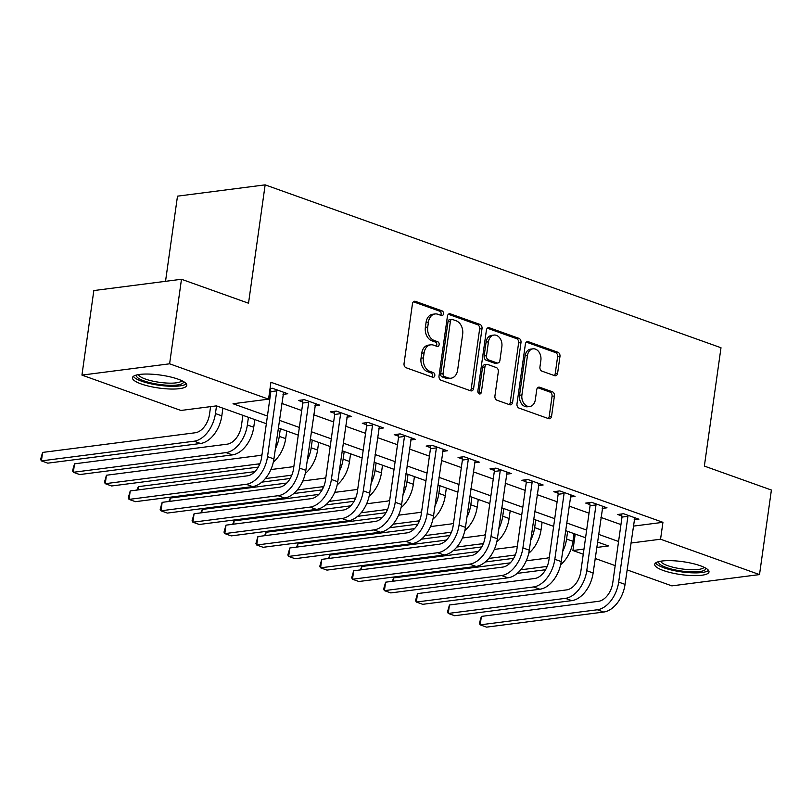 <?xml version="1.0" encoding="UTF-8"?>
<svg xmlns="http://www.w3.org/2000/svg" width="812" height="812" viewBox="0 0 812 812"><rect width="100%" height="100%" fill="white"/><g stroke="black" fill="none" stroke-linecap="round" stroke-linejoin="round"><path stroke-width="1.22" d="M443.484 313.828A2.416 1.776 82.7 0 0 442.053 310.874L415.419 301.364A3.451 2.527 82.7 0 0 414.516 301.252A3.451 2.527 82.7 0 0 412.455 303.779L404.051 363.532A3.451 2.527 82.7 0 0 406.091 367.745L432.725 377.255A2.416 1.776 82.7 0 0 433.364 377.336A2.416 1.776 82.7 0 0 434.806 375.56A2.416 1.776 82.7 0 0 433.385 372.617L429.934 371.378A11.043 8.1 82.7 0 1 423.407 357.899L424.108 352.915A11.043 8.1 82.7 0 1 430.715 344.826A11.043 8.1 82.7 0 1 433.618 345.161L437.069 346.389A2.416 1.776 82.7 0 0 437.698 346.46A2.416 1.776 82.7 0 0 439.15 344.694A2.416 1.776 82.7 0 0 437.719 341.74L434.268 340.512A11.043 8.1 82.7 0 1 427.741 327.023L428.442 322.049A11.043 8.1 82.7 0 1 435.049 313.96A11.043 8.1 82.7 0 1 437.962 314.295L441.403 315.523A2.416 1.776 82.7 0 0 442.043 315.594A2.416 1.776 82.7 0 0 443.484 313.828M440.683 315.259A2.416 1.776 82.7 0 0 441.119 314.132A2.416 1.776 82.7 0 0 439.688 311.179L413.409 301.79M432.004 377.001A2.416 1.776 82.7 0 0 432.441 375.865A2.416 1.776 82.7 0 0 431.01 372.921L427.569 371.683L429.934 371.378M436.338 346.135A2.416 1.776 82.7 0 0 436.775 344.998A2.416 1.776 82.7 0 0 435.354 342.045L431.903 340.817L434.268 340.512M663.374 570.511A27.425 6.526 8 0 1 654.695 564.32A27.425 6.526 8 0 1 671.402 560.676A27.425 6.526 8 0 1 700.33 565.751A27.425 6.526 8 0 1 709.008 571.952A27.425 6.526 8 0 1 692.301 575.596A27.425 6.526 8 0 1 663.374 570.511M141.126 383.924A27.425 6.526 8 0 1 132.457 377.722A27.425 6.526 8 0 1 149.164 374.078A27.425 6.526 8 0 1 178.092 379.163A27.425 6.526 8 0 1 186.77 385.355A27.425 6.526 8 0 1 170.063 389.009A27.425 6.526 8 0 1 141.126 383.924M554.637 375.672A3.451 2.527 82.7 0 0 555.55 375.783A3.451 2.527 82.7 0 0 557.611 373.256L559.965 356.488A3.451 2.527 82.7 0 0 557.925 352.276L528.348 341.71A3.451 2.527 82.7 0 0 527.445 341.608A3.451 2.527 82.7 0 0 525.374 344.136L516.98 403.879A3.451 2.527 82.7 0 0 519.02 408.091L548.597 418.657A3.451 2.527 82.7 0 0 549.511 418.759A3.451 2.527 82.7 0 0 551.571 416.231L554.413 395.992A3.451 2.527 82.7 0 0 552.373 391.77L539.716 387.253A3.451 2.527 82.7 0 0 538.813 387.151A3.451 2.527 82.7 0 0 536.742 389.679L535.331 399.717A9.226 6.77 82.7 0 1 529.81 406.477A9.226 6.77 82.7 0 1 521.923 394.926L527.455 355.595A9.226 6.77 82.7 0 1 532.976 348.835A9.226 6.77 82.7 0 1 540.863 360.386L539.939 366.943A3.451 2.527 82.7 0 0 541.98 371.155L554.637 375.672M266.346 423.712L216.439 405.878L180.903 410.456L81.941 375.103L93.827 290.564L181.482 279.267L248.523 303.221L265.148 184.862L720.995 347.739L704.359 466.088L771.4 490.042L759.514 574.581L671.859 585.868L627.097 569.882M181.482 279.267L169.606 363.806L268.559 399.159L233.024 403.747L267.422 416.038M633.248 526.135L662.937 522.319L270.934 382.259L268.559 399.159M662.937 522.319L660.562 539.219L759.514 574.581M482.013 328.637A3.451 2.527 82.7 0 0 479.973 324.424L450.396 313.858A3.451 2.527 82.7 0 0 449.483 313.747A3.451 2.527 82.7 0 0 447.422 316.274L439.018 376.027A3.451 2.527 82.7 0 0 441.058 380.239L470.645 390.805A3.451 2.527 82.7 0 0 471.549 390.907A3.451 2.527 82.7 0 0 473.609 388.38L482.013 328.637L479.638 328.941A3.451 2.527 82.7 0 0 477.598 324.729L448.376 314.285M489.372 327.784L518.949 338.35A3.451 2.527 82.7 0 1 520.989 342.562L512.595 402.305A3.451 2.527 82.7 0 1 510.525 404.833A3.451 2.527 82.7 0 1 509.621 404.731L496.964 400.214A3.451 2.527 82.7 0 1 494.924 395.992L498.324 371.764A3.451 2.527 82.7 0 0 496.284 367.552L487.89 364.547A3.451 2.527 82.7 0 0 486.977 364.446A3.451 2.527 82.7 0 0 484.916 366.973L481.374 392.196A2.416 1.776 82.7 0 1 479.922 393.972A2.416 1.776 82.7 0 1 477.862 390.948L486.398 330.2A3.451 2.527 82.7 0 1 488.459 327.672A3.451 2.527 82.7 0 1 489.372 327.784L487.616 328.007M268.62 398.702L269.807 399.128M281.723 403.381L301.729 410.537M313.645 414.79L333.651 421.935M345.567 426.198L365.573 433.344M377.489 437.607L397.494 444.753M409.41 449.006L429.416 456.151M441.332 460.414L461.338 467.56M473.254 471.823L493.26 478.968M505.176 483.221L525.181 490.367M537.097 494.63L557.103 501.775M569.019 506.038L589.025 513.184M600.941 517.437L620.947 524.582M269.817 390.207L270.69 390.521M270.051 388.583L272.446 388.268L287.773 393.739L282.992 394.358M314.914 405.767L319.695 405.147L304.378 399.677L298.451 400.438L302.612 401.93M346.836 417.165L351.616 416.556L336.3 411.075L330.372 411.846L334.534 413.328M378.757 428.574L383.538 427.954L368.222 422.484L362.294 423.245L366.456 424.737M410.679 439.982L415.46 439.363L400.143 433.892L394.216 434.653L398.377 436.145M442.601 451.381L447.382 450.772L432.065 445.291L426.138 446.062L430.299 447.544M474.523 462.789L479.303 462.17L463.987 456.699L458.059 457.46L462.221 458.953M506.444 474.198L511.225 473.579L495.909 468.108L489.981 468.869L494.143 470.361M538.366 485.606L543.147 484.987L527.83 479.506L521.903 480.278L526.074 481.76M570.288 497.005L575.069 496.396L559.752 490.915L553.825 491.676L557.996 493.168M602.21 508.413L606.99 507.794L591.674 502.323L585.746 503.085L589.918 504.577M634.131 519.822L638.912 519.203L623.596 513.732L617.668 514.493L621.84 515.975M265.148 184.862L177.493 196.159L165.526 281.328M81.941 375.103L169.606 363.806M615.181 565.619L595.176 558.473M583.26 554.21L572.907 550.516L583.98 549.085M575.211 534.063L572.907 550.516M596.729 547.45L608.442 545.938L597.49 542.02M585.564 537.767L565.568 530.622M553.642 526.359L533.646 519.213M521.72 514.95L501.725 507.804M489.798 503.552L469.803 496.406M457.877 492.143L437.881 484.997M425.955 480.734L405.959 473.589M394.033 469.336L374.038 462.19M362.111 457.927L342.116 450.782M330.19 446.519L310.194 439.373M298.268 435.12L278.272 427.975M630.873 543.045L660.562 539.219M279.348 420.291L299.344 427.437M311.27 431.7L331.266 438.845M343.192 443.108L363.197 450.254M375.114 454.507L395.119 461.652M407.035 465.915L427.041 473.061M438.957 477.324L458.963 484.47M470.879 488.722L490.884 495.868M502.801 500.131L522.806 507.277M534.722 511.54L554.728 518.685M566.644 522.938L586.65 530.084M598.566 534.347L618.571 541.492M435.049 313.96L432.684 314.264A11.043 8.1 82.7 0 0 426.077 322.354L428.442 322.049M431.903 340.817A11.043 8.1 82.7 0 1 425.376 327.327L426.077 322.354M430.715 344.826L428.35 345.13A11.043 8.1 82.7 0 0 421.732 353.22L424.108 352.915M427.569 371.683A11.043 8.1 82.7 0 1 421.032 358.204L421.732 353.22M470.29 390.684A3.451 2.527 82.7 0 0 471.244 388.684L479.638 328.941M452.497 319.481A2.416 1.776 82.7 0 0 451.858 319.41A2.416 1.776 82.7 0 0 450.416 321.187L443.047 373.621A2.416 1.776 82.7 0 0 444.468 376.575L448.102 377.874A11.043 8.1 82.7 0 0 451.015 378.209A11.043 8.1 82.7 0 0 457.623 370.12L462.657 334.27A11.043 8.1 82.7 0 0 456.131 320.781L452.497 319.481M451.858 319.41L449.493 319.715A2.416 1.776 82.7 0 0 448.041 321.491L450.416 321.187M451.015 378.209L448.64 378.514A11.043 8.1 82.7 0 1 445.737 378.179L442.104 376.88A2.416 1.776 82.7 0 1 440.672 373.926L448.041 321.491M487.352 328.21L516.584 338.655L518.949 338.35M509.266 404.609A3.451 2.527 82.7 0 0 510.22 402.61L518.624 342.867A3.451 2.527 82.7 0 0 516.584 338.655M486.977 364.446L484.612 364.75A3.451 2.527 82.7 0 0 482.551 367.278L478.999 392.5L481.374 392.196M478.664 393.495A2.416 1.776 82.7 0 0 478.999 392.5M501.857 346.622A9.226 6.77 82.7 0 0 493.97 335.072A9.226 6.77 82.7 0 0 488.448 341.832L486.5 355.686A3.451 2.527 82.7 0 0 488.54 359.899L496.944 362.903A3.451 2.527 82.7 0 0 497.847 363.005A3.451 2.527 82.7 0 0 499.908 360.477L501.857 346.622M493.97 335.072L491.605 335.376A9.226 6.77 82.7 0 0 486.083 342.136L488.448 341.832M497.847 363.005L495.472 363.309A3.451 2.527 82.7 0 1 494.569 363.208L486.175 360.203A3.451 2.527 82.7 0 1 484.135 355.991L486.083 342.136M532.976 348.835L530.612 349.14A9.226 6.77 82.7 0 0 525.08 355.9L527.455 355.595M529.81 406.477L527.435 406.782A9.226 6.77 82.7 0 1 519.558 395.231L525.08 355.9M548.242 418.535A3.451 2.527 82.7 0 0 549.206 416.546L552.048 396.297A3.451 2.527 82.7 0 0 550.008 392.074L537.706 387.679M554.281 375.55A3.451 2.527 82.7 0 0 555.246 373.561L557.6 356.793A3.451 2.527 82.7 0 0 555.56 352.581L526.338 342.136M210.592 406.629L209.506 414.323A17.58 11.185 109.7 0 1 195.286 432.755L42.6 452.426L41.412 460.881L194.098 441.21A26.37 16.778 -70.3 0 0 215.434 413.562L216.51 405.909M42.6 452.426L40.6 459.419L41.412 460.881L47.796 463.155L200.483 443.484A26.37 16.778 -70.3 0 0 221.818 415.835L222.894 408.182M276.618 389.76L276.78 390.856L270.853 391.617L261.616 457.41A17.58 11.185 109.7 0 1 247.386 475.842L130.235 490.935L129.047 499.39L246.198 484.297A26.37 16.778 -70.3 0 0 267.534 456.648L276.78 390.856M130.235 490.935L128.235 497.939L129.047 499.39L135.431 501.674L252.583 486.581A26.37 16.778 -70.3 0 0 273.918 458.932L283.611 392.257M270.853 391.617L270.396 388.532M242.889 415.328L241.428 425.721A17.58 11.185 109.7 0 1 227.208 444.164L74.521 463.835L73.334 472.279L226.02 452.609A26.37 16.778 -70.3 0 0 247.355 424.96L248.431 417.307M74.521 463.835L72.522 470.828L73.334 472.279L79.718 474.563L232.405 454.893A26.37 16.778 -70.3 0 0 253.74 427.244L254.816 419.591M273.35 462.038A26.37 16.778 -70.3 0 0 285.662 438.653L286.737 430.999M275.319 448.955A26.37 16.778 -70.3 0 0 279.277 436.369L280.353 428.716M261.992 454.73A17.58 11.185 109.7 0 1 259.13 455.562L106.443 475.233L105.255 483.688L257.942 464.017A26.37 16.778 -70.3 0 0 259.962 463.601M258.287 467.083L111.64 485.972L105.255 483.688L104.444 482.237L106.443 475.233M305.271 473.447A26.37 16.778 -70.3 0 0 317.583 450.051L318.659 442.398M307.24 460.353A26.37 16.778 -70.3 0 0 311.199 447.777L312.275 440.124M293.914 466.139A17.58 11.185 109.7 0 1 291.051 466.971L270.883 469.569M254.897 471.63L138.365 486.642L137.898 489.951M265.351 478.583L289.864 475.426A26.37 16.778 -70.3 0 0 291.884 475.01M261.829 482.135L290.209 478.481M136.913 490.083L138.365 486.642M308.54 401.158L308.702 402.265L302.785 403.026L293.538 468.818A17.58 11.185 109.7 0 1 279.308 487.251L162.156 502.344L160.969 510.799L278.12 495.706A26.37 16.778 -70.3 0 0 299.455 468.057L308.702 402.265M162.156 502.344L160.157 509.347L160.969 510.799L167.353 513.082L284.505 497.989A26.37 16.778 -70.3 0 0 305.84 470.341L315.533 403.655M302.785 403.026L302.318 399.94M340.461 412.567L340.624 413.673L334.706 414.435L325.46 480.227A17.58 11.185 109.7 0 1 311.229 498.659L194.078 513.752L192.891 522.207L310.042 507.114A26.37 16.778 -70.3 0 0 331.377 479.466L340.624 413.673M194.078 513.752L192.079 520.746L192.891 522.207L199.275 524.481L316.426 509.388A26.37 16.778 -70.3 0 0 337.762 481.739L347.455 415.064M334.706 414.435L334.239 411.339M372.383 423.976L372.546 425.072L366.628 425.833L357.382 491.625A17.58 11.185 109.7 0 1 343.151 510.068L226 525.151L224.812 533.606L341.964 518.513A26.37 16.778 -70.3 0 0 363.299 490.864L372.546 425.072M226 525.151L224 532.154L224.812 533.606L231.197 535.89L348.348 520.796A26.37 16.778 -70.3 0 0 369.683 493.148L379.377 426.473M366.628 425.833L366.161 422.747M337.193 484.855A26.37 16.778 -70.3 0 0 349.505 461.46L350.581 453.806M339.162 471.762A26.37 16.778 -70.3 0 0 343.121 459.176L344.197 451.523M325.835 477.537A17.58 11.185 109.7 0 1 322.973 478.38L302.805 480.978M286.819 483.038L170.287 498.05L169.82 501.359M297.273 489.991L321.785 486.824A26.37 16.778 -70.3 0 0 323.805 486.408M293.751 493.544L322.131 489.89M168.835 501.481L170.287 498.05M404.305 435.374L404.467 436.48L398.55 437.242L389.303 503.034A17.58 11.185 109.7 0 1 375.073 521.466L257.922 536.559L256.734 545.014L373.885 529.921A26.37 16.778 -70.3 0 0 395.221 502.273L404.467 436.48M257.922 536.559L255.922 543.563L256.734 545.014L263.118 547.298L380.27 532.205A26.37 16.778 -70.3 0 0 401.605 504.556L411.298 437.871M398.55 437.242L398.083 434.156M183.441 381.538A23.731 5.643 8 0 1 166.927 385.203A23.731 5.643 8 0 1 136.7 374.971M138.497 374.606A21.975 5.227 -172 0 0 166.643 383.041A21.975 5.227 -172 0 0 181.817 380.686M133.351 376.372A27.243 6.486 -172 0 0 167.952 386.147A27.243 6.486 -172 0 0 186.273 383.812M705.689 568.126A23.731 5.643 8 0 1 692.403 571.912A23.731 5.643 8 0 1 666.236 567.486A23.731 5.643 8 0 1 658.948 561.559M660.745 561.193A21.975 5.227 -172 0 0 667.667 565.649A21.975 5.227 -172 0 0 689.865 569.679A21.975 5.227 -172 0 0 704.055 567.283M655.599 562.97A27.243 6.486 -172 0 0 663.871 567.791A27.243 6.486 -172 0 0 708.521 570.4M369.115 496.254A26.37 16.778 -70.3 0 0 381.427 472.868L382.503 465.215M371.084 483.17A26.37 16.778 -70.3 0 0 375.042 470.584L376.118 462.931M357.757 488.946A17.58 11.185 109.7 0 1 354.895 489.778L334.727 492.376M318.74 494.437L202.208 509.449L201.741 512.768M329.195 501.39L353.707 498.233A26.37 16.778 -70.3 0 0 355.727 497.817M325.673 504.952L354.052 501.298M200.757 512.89L202.208 509.449M401.037 507.662A26.37 16.778 -70.3 0 0 413.349 484.267L414.424 476.614M403.006 494.569A26.37 16.778 -70.3 0 0 406.964 481.993L408.04 474.34M389.679 500.354A17.58 11.185 109.7 0 1 386.816 501.187L366.648 503.785M350.662 505.846L234.13 520.857L233.663 524.166M361.117 512.798L385.629 509.642A26.37 16.778 -70.3 0 0 387.649 509.225M357.595 516.351L385.974 512.697M232.679 524.298L234.13 520.857M432.958 519.071A26.37 16.778 -70.3 0 0 445.27 495.675L446.346 488.022M434.927 505.977A26.37 16.778 -70.3 0 0 438.886 493.391L439.962 485.738M421.601 511.753A17.58 11.185 109.7 0 1 418.738 512.595L398.57 515.194M382.584 517.254L266.052 532.266L265.585 535.575M393.038 524.207L417.551 521.05A26.37 16.778 -70.3 0 0 419.571 520.624M389.516 527.759L417.896 524.105M264.6 535.697L266.052 532.266M436.227 446.783L436.389 447.889L430.472 448.65L421.225 514.443A17.58 11.185 109.7 0 1 406.995 532.875L289.843 547.968L288.656 556.423L405.807 541.33A26.37 16.778 -70.3 0 0 427.142 513.681L436.389 447.889M289.843 547.968L287.844 554.961L288.656 556.423L295.04 558.697L412.191 543.614A26.37 16.778 -70.3 0 0 433.527 515.955L443.22 449.28M430.472 448.65L430.005 445.555M468.148 458.191L468.311 459.287L462.393 460.059L453.147 525.841A17.58 11.185 109.7 0 1 438.916 544.284L321.765 559.366L320.578 567.821L437.729 552.728A26.37 16.778 -70.3 0 0 459.064 525.08L468.311 459.287M321.765 559.366L319.766 566.37L320.578 567.821L326.962 570.105L444.113 555.012A26.37 16.778 -70.3 0 0 465.449 527.364L475.142 460.688M462.393 460.059L461.926 456.963M500.07 469.59L500.233 470.696L494.315 471.457L485.068 537.25A17.58 11.185 109.7 0 1 470.838 555.682L353.687 570.775L352.499 579.23L469.651 564.137A26.37 16.778 -70.3 0 0 490.986 536.488L500.233 470.696M353.687 570.775L351.687 577.779L352.499 579.23L358.884 581.514L476.035 566.421A26.37 16.778 -70.3 0 0 497.37 538.772L507.064 472.097M494.315 471.457L493.848 468.372M464.88 530.48A26.37 16.778 -70.3 0 0 477.192 507.084L478.268 499.431M466.849 517.386A26.37 16.778 -70.3 0 0 470.808 504.8L471.884 497.147M453.522 523.161A17.58 11.185 109.7 0 1 450.66 523.994L430.492 526.592M414.506 528.653L297.974 543.664L297.507 546.983M424.96 535.605L449.472 532.449A26.37 16.778 -70.3 0 0 451.492 532.033M421.438 539.168L449.818 535.514M296.522 547.105L297.974 543.664M531.992 480.998L532.154 482.105L526.237 482.866L516.99 548.658A17.58 11.185 109.7 0 1 502.76 567.091L385.609 582.184L384.421 590.639L501.572 575.546A26.37 16.778 -70.3 0 0 522.908 547.897L532.154 482.105M385.609 582.184L383.609 589.177L384.421 590.639L390.805 592.912L507.957 577.829A26.37 16.778 -70.3 0 0 529.292 550.171L538.985 483.495M526.237 482.866L525.77 479.78M496.802 541.878A26.37 16.778 -70.3 0 0 509.114 518.482L510.19 510.829M498.771 528.785A26.37 16.778 -70.3 0 0 502.729 516.209L503.805 508.556M485.444 534.57A17.58 11.185 109.7 0 1 482.582 535.402L462.414 538.001M446.427 540.061L329.895 555.073L329.428 558.382M456.882 547.014L481.394 543.857A26.37 16.778 -70.3 0 0 483.414 543.441M453.36 550.577L481.739 546.912M328.444 558.514L329.895 555.073M563.914 492.407L564.076 493.503L558.159 494.275L548.912 560.067A17.58 11.185 109.7 0 1 534.682 578.499L417.53 593.592L416.343 602.037L533.494 586.954A26.37 16.778 -70.3 0 0 554.829 559.295L564.076 493.503M417.53 593.592L415.531 600.586L416.343 602.037L422.727 604.321L539.878 589.228A26.37 16.778 -70.3 0 0 561.214 561.579L570.907 494.904M558.159 494.275L557.692 491.179M528.724 553.287A26.37 16.778 -70.3 0 0 541.036 529.891L542.111 522.238M530.693 540.193A26.37 16.778 -70.3 0 0 534.651 527.607L535.727 519.954M517.366 545.968A17.58 11.185 109.7 0 1 514.503 546.811L494.335 549.409M478.349 551.47L361.817 566.482L361.35 569.791M488.804 558.423L513.316 555.266A26.37 16.778 -70.3 0 0 515.336 554.84M485.282 561.975L513.661 558.321M360.366 569.912L361.817 566.482M595.835 503.816L595.998 504.912L590.08 505.673L580.834 571.465A17.58 11.185 109.7 0 1 566.603 589.898L449.452 604.991L448.265 613.446L565.416 598.353A26.37 16.778 -70.3 0 0 586.751 570.704L595.998 504.912M449.452 604.991L447.453 611.994L448.265 613.446L454.649 615.729L571.8 600.636A26.37 16.778 -70.3 0 0 593.136 572.988L602.829 506.312M590.08 505.673L589.613 502.587M560.645 564.695A26.37 16.778 -70.3 0 0 572.957 541.299L574.033 533.646M562.614 551.602A26.37 16.778 -70.3 0 0 566.573 539.016L567.649 531.363M549.288 557.377A17.58 11.185 109.7 0 1 546.425 558.209L526.257 560.808M510.271 562.868L393.739 577.88L393.272 581.199M520.725 569.821L545.238 566.664A26.37 16.778 -70.3 0 0 547.258 566.248M517.203 573.384L545.583 569.73M392.287 581.321L393.739 577.88M627.757 515.214L627.92 516.32L622.002 517.082L612.755 582.874A17.58 11.185 109.7 0 1 598.535 601.306L481.374 616.399L480.186 624.854L597.338 609.761A26.37 16.778 -70.3 0 0 618.673 582.113L627.92 516.32M481.374 616.399L479.374 623.393L480.186 624.854L486.571 627.138L603.722 612.045A26.37 16.778 -70.3 0 0 625.057 584.386L634.751 517.711M622.002 517.082L621.545 513.996M439.688 311.179L442.053 310.874M431.01 372.921L433.385 372.617M435.354 342.045L437.719 341.74M425.376 327.327L427.741 327.023M421.032 358.204L423.407 357.899M413.663 301.587L415.419 301.364M471.244 388.684L473.609 388.38M448.63 314.082L450.396 313.858M477.598 324.729L479.973 324.424M440.672 373.926L443.047 373.621M442.104 376.88L444.468 376.575M445.737 378.179L448.102 377.874M518.624 342.867L520.989 342.562M510.22 402.61L512.595 402.305M482.551 367.278L484.916 366.973M484.135 355.991L486.5 355.686M486.175 360.203L488.54 359.899M494.569 363.208L496.944 362.903M519.558 395.231L521.923 394.926M537.96 387.476L539.716 387.253M550.008 392.074L552.373 391.77M552.048 396.297L554.413 395.992M549.206 416.546L551.571 416.231M526.592 341.933L528.348 341.71M555.56 352.581L557.925 352.276M557.6 356.793L559.965 356.488M555.246 373.561L557.611 373.256M215.434 413.562L221.818 415.835M194.098 441.21L200.483 443.484M267.534 456.648L273.918 458.932M246.198 484.297L252.583 486.581M247.355 424.96L253.74 427.244M226.02 452.609L232.405 454.893M279.277 436.369L285.662 438.653M257.942 464.017L259.546 464.596M311.199 447.777L317.583 450.051M289.864 475.426L291.467 475.994M299.455 468.057L305.84 470.341M278.12 495.706L284.505 497.989M331.377 479.466L337.762 481.739M310.042 507.114L316.426 509.388M363.299 490.864L369.683 493.148M341.964 518.513L348.348 520.796M343.121 459.176L349.505 461.46M321.785 486.824L323.389 487.403M395.221 502.273L401.605 504.556M373.885 529.921L380.27 532.205M375.042 470.584L381.427 472.868M353.707 498.233L355.311 498.812M406.964 481.993L413.349 484.267M385.629 509.642L387.233 510.21M438.886 493.391L445.27 495.675M417.551 521.05L419.154 521.619M427.142 513.681L433.527 515.955M405.807 541.33L412.191 543.614M459.064 525.08L465.449 527.364M437.729 552.728L444.113 555.012M490.986 536.488L497.37 538.772M469.651 564.137L476.035 566.421M470.808 504.8L477.192 507.084M449.472 532.449L451.076 533.027M522.908 547.897L529.292 550.171M501.572 575.546L507.957 577.829M502.729 516.209L509.114 518.482M481.394 543.857L482.998 544.426M554.829 559.295L561.214 561.579M533.494 586.954L539.878 589.228M534.651 527.607L541.036 529.891M513.316 555.266L514.92 555.834M586.751 570.704L593.136 572.988M565.416 598.353L571.8 600.636M566.573 539.016L572.957 541.299M545.238 566.664L546.841 567.243M618.673 582.113L625.057 584.386M597.338 609.761L603.722 612.045"/></g></svg>
